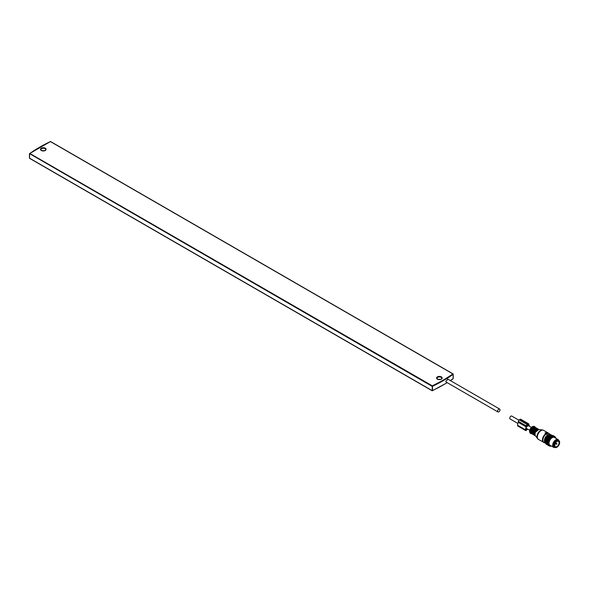 <?xml version="1.0" encoding="UTF-8"?>
<svg xmlns="http://www.w3.org/2000/svg" width="589" height="589" viewBox="0 0 589 589"><rect width="100%" height="100%" fill="white"/><g stroke="black" fill="none" stroke-linecap="round" stroke-linejoin="round"><path stroke-width="0.88" d="M50.683 141.728L50.418 141.574A142.531 82.291 0 0 0 29.825 153.464L432.252 385.802L432.252 390.684M29.531 153.633L431.987 386.266L432.252 385.802A142.531 82.291 0 0 0 452.853 373.912L50.418 141.574L29.531 153.633M29.531 153.906L29.56 158.191L29.605 153.464A0.375 0.375 0 0 0 29.45 153.773L29.45 158.036A0.375 0.375 0 0 0 29.634 158.36L432.068 390.706A0.375 0.375 0 0 0 432.414 390.721L447.235 382.673M447.949 379.206L445.792 381.304L446.329 382.151M499.987 409.819A1.679 0.972 120 0 0 499.634 409.046A1.679 0.972 120 0 0 498.338 409.495A1.679 0.972 120 0 0 497.609 411.188A1.679 0.972 120 0 0 497.955 411.961A1.679 0.972 120 0 0 499.251 411.505A1.679 0.972 120 0 0 499.987 409.819M558.99 442.118A3.1 1.789 -60 0 1 558.011 445.571A3.1 1.789 -60 0 1 555.339 446.727A3.1 1.789 -60 0 1 554.786 445.969A3.1 1.789 -60 0 1 555.773 442.516A3.1 1.789 -60 0 1 558.438 441.36A3.1 1.789 -60 0 1 558.99 442.118M554.227 446.484A3.924 2.26 -60 0 1 555.479 442.103A3.924 2.26 -60 0 1 558.851 440.646A3.924 2.26 -60 0 1 559.55 441.603A3.924 2.26 -60 0 1 558.306 445.983A3.924 2.26 -60 0 1 554.926 447.441A3.924 2.26 -60 0 1 554.227 446.484M556.944 441.485L556.31 441.934M550.612 434.557A5.456 3.151 120 0 0 550.531 434.564L553.542 436.309A5.456 3.151 120 0 1 553.623 436.302L550.612 434.557M545.407 442.81L548.44 444.828A5.456 3.151 120 0 0 548.469 444.909L548.602 445.188A5.456 3.151 120 0 0 548.639 445.255L548.801 445.505A5.456 3.151 120 0 0 548.852 445.564L549.044 445.763A5.456 3.151 120 0 0 549.103 445.814L549.323 445.969A5.456 3.151 120 0 0 549.36 445.991A5.456 3.151 120 0 0 549.39 446.006L549.64 446.123A5.456 3.151 120 0 0 549.706 446.145L549.979 446.212A5.456 3.151 120 0 0 550.06 446.226L550.347 446.248A5.456 3.151 120 0 0 550.428 446.241L550.737 446.219A5.456 3.151 120 0 0 550.825 446.204L551.142 446.131A5.456 3.151 120 0 0 551.23 446.101L551.459 445.998M545.318 442.376L548.322 444.423A5.456 3.151 120 0 0 548.344 444.511L548.44 444.828M545.281 441.905L548.256 443.981A5.456 3.151 120 0 0 548.263 444.077L548.322 444.423M553.542 436.309L553.395 436.537A5.301 3.063 120 0 0 553.248 436.567A5.301 3.063 120 0 0 553.123 436.596L552.997 436.633A5.301 3.063 120 0 0 552.718 436.736L552.585 436.795A5.301 3.063 120 0 0 552.305 436.935L548.955 435.146A5.301 3.063 120 0 0 548.668 435.323L548.543 435.411A5.301 3.063 120 0 0 548.263 435.624L548.131 435.727A5.301 3.063 120 0 0 547.858 435.97L547.741 436.088A5.301 3.063 120 0 0 547.476 436.361L547.358 436.493A5.301 3.063 120 0 0 547.107 436.788L546.99 436.928A5.301 3.063 120 0 0 546.761 437.244L546.651 437.399A5.301 3.063 120 0 0 546.437 437.73L546.342 437.892A5.301 3.063 120 0 0 546.15 438.238L546.062 438.407A5.301 3.063 120 0 0 545.893 438.761L545.819 438.93A5.301 3.063 120 0 0 545.679 439.298L545.613 439.46A5.301 3.063 120 0 0 545.502 439.828L545.451 439.998A5.301 3.063 120 0 0 545.362 440.358L545.333 440.52A5.301 3.063 120 0 0 545.274 440.874L545.252 441.036A5.301 3.063 120 0 0 545.223 441.375L545.223 441.529A5.301 3.063 120 0 0 545.215 441.632A5.301 3.063 120 0 0 545.215 441.669M552.585 436.795L549.382 434.918A5.456 3.151 120 0 0 549.294 434.962L549.022 435.183M552.997 436.633L549.802 434.741A5.456 3.151 120 0 0 549.714 434.77L549.449 434.954M553.395 436.537L550.214 434.616A5.456 3.151 120 0 0 550.155 434.63A5.456 3.151 120 0 0 550.133 434.638L549.868 434.778M553.123 436.596L548.734 433.298A5.227 3.019 -60 0 1 549.139 433.622M552.718 436.736L549.714 434.77M552.305 436.935L549.294 434.962M548.955 435.146A5.456 3.151 120 0 0 548.867 435.205L551.878 436.942L551.547 437.171A5.456 3.151 120 0 0 551.459 437.237L551.127 437.509A5.456 3.151 120 0 0 551.046 437.583L550.722 437.885A5.456 3.151 120 0 0 550.641 437.973L550.332 438.312A5.456 3.151 120 0 0 550.259 438.4L549.971 438.768A5.456 3.151 120 0 0 549.89 438.871L549.625 439.254A5.456 3.151 120 0 0 549.559 439.365L549.316 439.769A5.456 3.151 120 0 0 549.25 439.88L549.036 440.3A5.456 3.151 120 0 0 548.985 440.417L548.793 440.844A5.456 3.151 120 0 0 548.749 440.962L548.595 441.389A5.456 3.151 120 0 0 548.558 441.507L548.433 441.941A5.456 3.151 120 0 0 548.403 442.052L548.322 442.479A5.456 3.151 120 0 0 548.3 442.589L548.249 443.002A5.456 3.151 120 0 0 548.241 443.112L548.226 443.502A5.456 3.151 120 0 0 548.226 443.605L548.256 443.981M548.609 435.44L551.834 437.303M548.263 435.624L548.447 435.499A5.456 3.151 120 0 1 548.536 435.433L551.547 437.171M548.212 435.742L551.437 437.605M548.447 435.499L551.459 437.237M548.131 435.727L551.127 437.509M547.858 435.97L551.046 437.583M547.822 436.088L551.039 437.951M547.741 436.088L550.722 437.885M547.711 436.147A5.456 3.151 120 0 0 547.63 436.235L550.641 437.973M547.439 436.478L550.663 438.341M547.358 436.493L550.332 438.312M547.107 436.788L550.259 438.4M547.085 436.905L550.303 438.761M546.99 436.928L549.971 438.768M546.761 437.244L549.89 438.871M546.747 437.362L549.964 439.217M546.651 437.399L549.625 439.254M546.437 437.73L549.559 439.365M546.437 437.841L549.655 439.703M546.342 437.892L549.316 439.769M546.15 438.238L549.25 439.88M546.158 438.341L549.375 440.204M546.062 438.407L549.036 440.3M545.893 438.761L548.985 440.417M545.915 438.857L549.132 440.719M545.819 438.93L548.793 440.844M545.679 439.298L548.749 440.962M545.701 439.379L548.926 441.242M545.613 439.46L548.595 441.389M545.583 439.652A5.456 3.151 120 0 0 545.547 439.769L548.558 441.507M545.539 439.902L548.757 441.765M545.451 439.998L548.433 441.941M545.421 440.204A5.456 3.151 120 0 0 545.399 440.314L548.403 442.052M545.407 440.425L548.631 442.28M545.333 440.52L548.322 442.479M545.311 440.741A5.456 3.151 120 0 0 545.289 440.852L548.3 442.589M545.326 440.933L548.55 442.788M545.252 441.036L548.249 443.002M545.237 441.264A5.456 3.151 120 0 0 545.23 441.367L548.241 443.112M545.289 441.419L548.506 443.281M545.215 441.632L548.226 443.502M545.215 441.765A5.456 3.151 120 0 0 545.223 441.868L548.226 443.605M545.245 442.243A5.456 3.151 120 0 0 545.252 442.339L548.263 444.077M545.311 442.685A5.456 3.151 120 0 0 545.333 442.773L548.344 444.511M545.429 443.09A5.456 3.151 120 0 0 545.458 443.171L548.469 444.909M545.539 443.2L548.602 445.188M545.591 443.451A5.456 3.151 120 0 0 545.628 443.517L548.639 445.255M545.731 443.517L548.801 445.505M545.797 443.767A5.456 3.151 120 0 0 545.841 443.826L548.852 445.564M545.951 443.789L549.044 445.763M546.04 444.025A5.456 3.151 120 0 0 546.091 444.077L549.103 445.814M546.217 444.003L549.323 445.969L546.378 444.268A5.456 3.151 120 0 1 546.349 444.253L549.36 445.991M555.869 438.238A5.456 3.151 120 0 1 555.876 438.282L555.788 437.907A5.456 3.151 120 0 0 555.766 437.826L555.766 437.826M553.778 436.493L553.896 436.486A5.301 3.063 120 0 1 554.139 436.508L554.249 436.523A5.301 3.063 120 0 1 554.485 436.582L554.58 436.618A5.301 3.063 120 0 1 554.794 436.714L554.89 436.766A5.301 3.063 120 0 1 555.074 436.898L555.155 436.972A5.301 3.063 120 0 1 555.324 437.141L555.39 437.229A5.301 3.063 120 0 1 555.53 437.436L555.589 437.531A5.301 3.063 120 0 1 555.699 437.774L555.655 437.524A5.456 3.151 120 0 0 555.618 437.45L555.523 437.391M548.838 441.323A5.301 3.063 120 0 0 548.72 441.691M558.88 440.668A4.484 2.584 120 0 0 558.077 439.556L554.433 437.45A4.484 2.584 120 0 0 553.078 437.303A4.484 2.584 120 0 0 549.463 441.036A4.484 2.584 120 0 0 549.949 445.21L553.594 447.316A4.484 2.584 120 0 0 554.941 447.456A4.484 2.584 120 0 0 554.956 447.456M553.896 436.486L553.925 436.294A5.456 3.151 -60 0 1 554.006 436.302L552.475 435.418A5.456 3.151 120 0 0 552.394 435.411L553.925 436.294M554.58 436.618L554.624 436.449A5.456 3.151 -60 0 1 554.691 436.486L554.926 436.618A5.456 3.151 -60 0 1 554.985 436.663L555.074 436.898M554.794 436.714L553.159 435.595A5.456 3.151 120 0 0 553.093 435.565L554.624 436.449M554.249 436.523L552.754 435.462A5.456 3.151 120 0 1 552.828 435.477L554.485 436.582M558.077 439.556A4.484 2.584 120 0 0 556.723 439.409A4.484 2.584 120 0 0 553.108 443.142A4.484 2.584 120 0 0 553.594 447.316M554.308 447.176A4.005 2.312 -60 0 1 554.197 447.117A4.005 2.312 -60 0 1 553.763 443.384A4.005 2.312 -60 0 1 557.003 440.049A4.005 2.312 -60 0 1 558.21 440.174A4.005 2.312 -60 0 1 558.313 440.241M558.792 440.616A4.005 2.312 120 0 0 558.416 440.3A4.005 2.312 120 0 0 557.209 440.167A4.005 2.312 120 0 0 553.977 443.51A4.005 2.312 120 0 0 554.411 447.242A4.005 2.312 120 0 0 554.867 447.404M517.856 423.447L510.103 418.97A1.679 0.972 -60 0 1 509.757 418.205A1.679 0.972 -60 0 1 510.486 416.511A1.679 0.972 -60 0 1 511.782 416.062L518.872 420.156M545.407 442.913L544.486 442.722A5.154 2.974 -60 0 1 543.33 437.892A5.154 2.974 -60 0 1 546.158 434.093L546.923 434.336L547.107 433.762M545.068 433.224L545.429 432.672L546.835 433.136L547.107 434.233M546.158 434.093L545.856 433.644M546.923 433.821L545.856 433.85M545.812 433.695L545.112 432.974L545.922 433.666M547.107 433.74L547.107 434.262M528.613 425.118L526.61 426.281L526.61 425.729A0.744 0.434 -60 0 1 527.133 424.816L528.083 424.264A0.744 0.434 -60 0 1 528.613 424.573L528.613 425.118L527.611 424.544M529.592 426.348A5.411 3.129 -60 0 0 529.025 425.265A0.744 0.434 -60 0 1 528.929 424.971L528.929 424.389A1.193 0.692 -60 0 0 528.686 423.844L520.764 419.265A1.193 0.692 -60 0 0 520.168 419.324L519.211 419.876A1.193 0.692 -60 0 0 518.372 421.341L518.372 421.923A0.744 0.434 -60 0 1 518.276 422.328A5.411 3.129 -60 0 0 517.576 425.273L517.576 425.575A0.898 0.515 -60 0 0 517.76 425.987L525.683 430.559A0.898 0.515 -60 0 1 525.498 430.154L517.576 425.575M525.498 430.154L525.498 429.845A5.411 3.129 -60 0 1 526.198 426.9A0.744 0.434 -60 0 0 526.294 426.495L526.294 425.913A1.193 0.692 -60 0 1 527.133 424.448L528.083 423.903A1.193 0.692 -60 0 1 528.686 423.844M525.683 430.559A0.898 0.515 -60 0 0 526.684 429.837L527.744 429.16M528.944 425.965A4.889 2.827 120 0 0 528.583 425.552L526.64 426.672A4.889 2.827 120 0 0 525.867 429.631L526.316 429.926A0.898 0.515 120 0 1 526.861 429.241L525.955 428.711M527.376 428.947L526.861 429.241M526.36 429.808L525.867 429.521M29.56 158.191L431.987 390.529M450.313 380.568A142.906 82.504 0 0 0 453.14 378.624L453.14 374.354A142.906 82.504 0 0 1 432.488 386.281L432.488 390.544A142.906 82.504 0 0 0 447.132 382.614M452.853 378.793L453.14 378.352M50.183 141.684L50.264 141.544A0.375 0.375 0 0 1 50.61 141.559L453.037 373.897A0.375 0.375 0 0 1 453.221 374.221L453.221 378.491A0.375 0.375 0 0 1 453.066 378.793L450.408 380.627M45.132 150.57A2.43 1.399 0 0 0 45.721 149.658A2.43 1.399 0 0 0 45.007 148.664A2.43 1.399 0 0 0 42.364 148.362A2.43 1.399 0 0 0 40.862 149.658A2.43 1.399 0 0 0 41.333 150.482M41.311 150.489A2.798 1.62 0 0 0 45.272 150.489A2.798 1.62 0 0 0 45.272 148.207A2.798 1.62 0 0 0 41.311 148.207A2.798 1.62 0 0 0 41.311 150.489M441.22 379.25A2.43 1.399 0 0 0 441.809 378.337A2.43 1.399 0 0 0 441.102 377.343A2.43 1.399 0 0 0 438.452 377.041A2.43 1.399 0 0 0 436.957 378.337A2.43 1.399 0 0 0 437.421 379.161A2.798 1.62 0 0 0 441.36 379.176A2.798 1.62 0 0 0 441.36 376.886A2.798 1.62 0 0 0 437.399 376.886A2.798 1.62 0 0 0 437.399 379.176M556.708 443.892L556.377 443.627L556.627 444.018M554.838 444.975L554.823 444.577A0.375 0.375 0 0 1 554.698 445.269M529.85 432.473A3.703 2.135 -60 0 1 529.754 432.282A3.703 2.135 -60 0 1 529.901 429.668A3.703 2.135 -60 0 1 533.133 426.429A3.703 2.135 -60 0 1 533.347 426.407M535.232 427.364A4.005 2.312 120 0 0 533.582 426.362A4.005 2.312 120 0 0 530.085 429.867A4.005 2.312 120 0 0 529.923 432.694A4.005 2.312 120 0 0 531.617 433.629A3.806 2.201 -60 0 1 530.446 430.014A3.806 2.201 -60 0 1 532.854 427.003A3.806 2.201 -60 0 1 535.217 427.356M531.411 433.386A3.586 2.069 -60 0 1 530.586 430.022A3.586 2.069 -60 0 1 534.922 427.305M531.271 433.129A3.357 1.944 -60 0 1 530.88 430.117A3.357 1.944 -60 0 1 534.628 427.312M531.064 432.267A3.357 1.944 -60 0 1 531.33 430.375A3.357 1.944 -60 0 1 533.774 427.57M531.388 430.463A3.512 2.025 -60 0 1 534.297 427.415M531.19 432.79A3.512 2.025 -60 0 1 531.374 430.485C532.508 428.056 533.899 427.062 535.541 427.496A3.659 2.113 -60 0 1 535.637 427.555M531.985 433.887A3.659 2.113 -60 0 1 531.882 433.835A3.659 2.113 -60 0 1 531.44 430.544A3.659 2.113 -60 0 1 535.541 427.496L535.74 427.607A3.659 2.113 -60 0 1 536.174 428.026M531.374 430.471L531.882 433.835L532.67 434.13A3.659 2.113 -60 0 1 532.081 433.946A3.659 2.113 -60 0 1 531.639 430.655A3.659 2.113 -60 0 1 535.74 427.607L536.196 428.026M532.603 434.019A3.512 2.025 -60 0 1 531.882 430.743A3.512 2.025 -60 0 1 536.064 428.019M532.508 433.85A3.357 1.944 -60 0 1 532.125 430.839A3.357 1.944 -60 0 1 535.872 428.026M532.309 432.981A3.357 1.944 -60 0 1 532.566 431.096A3.357 1.944 -60 0 1 535.018 428.284M532.625 431.177A3.512 2.025 -60 0 1 535.534 428.129M532.434 433.504A3.512 2.025 -60 0 1 532.618 431.207M533.222 434.601A3.659 2.113 -60 0 1 533.126 434.549A3.659 2.113 -60 0 1 532.684 431.258A3.659 2.113 -60 0 1 536.785 428.21A3.659 2.113 -60 0 1 536.881 428.269M532.876 431.369A3.659 2.113 -60 0 1 536.977 428.321A3.659 2.113 -60 0 1 537.418 428.74L536.785 428.21C535.143 427.783 533.752 428.777 532.611 431.185L533.317 434.66A3.659 2.113 -60 0 1 532.876 431.369M533.899 434.829A3.659 2.113 -60 0 1 533.317 434.66L533.914 434.844M533.84 434.741A3.512 2.025 -60 0 1 533.119 431.465A3.512 2.025 -60 0 1 537.308 428.733M533.752 434.564A3.357 1.944 -60 0 1 533.362 431.553A3.357 1.944 -60 0 1 537.109 428.74M533.546 433.695A3.357 1.944 -60 0 1 533.811 431.811A3.357 1.944 -60 0 1 536.262 428.998M533.87 431.892A3.512 2.025 -60 0 1 536.778 428.851M533.671 434.218A3.512 2.025 -60 0 1 533.855 431.921C534.996 429.491 536.38 428.498 538.022 428.925A3.659 2.113 -60 0 1 538.118 428.983M534.466 435.315A3.659 2.113 -60 0 1 534.363 435.264A3.659 2.113 -60 0 1 533.921 431.973A3.659 2.113 -60 0 1 538.022 428.925L538.221 429.035A3.659 2.113 -60 0 1 538.648 429.447M535.129 435.543A3.659 2.113 -60 0 1 534.562 435.374A3.659 2.113 -60 0 1 534.12 432.083A3.659 2.113 -60 0 1 538.221 429.035L538.67 429.447M535.07 435.455A3.512 2.025 -60 0 1 534.363 432.179A3.512 2.025 -60 0 1 538.537 429.44M534.981 435.271A3.357 1.944 -60 0 1 534.606 432.267A3.357 1.944 -60 0 1 538.339 429.455M534.783 434.351A3.357 1.944 -60 0 1 535.055 432.525A3.357 1.944 -60 0 1 537.44 429.742M534.805 434.218A3.519 2.032 -60 0 1 535.099 432.643A3.659 2.113 -60 0 0 535.187 435.624L535.092 432.62A3.519 2.032 -60 0 1 537.337 429.83M545.237 442.148A4.344 2.503 -60 0 1 545.215 438.717A4.344 2.503 -60 0 1 549.478 434.91M545.392 442.832A4.705 2.717 -60 0 1 544.796 438.591A4.705 2.717 -60 0 1 550.06 434.667M535.121 432.665A3.659 2.113 -60 0 1 538.751 429.455L542.469 429.963A5.117 2.952 120 0 0 537.389 434.446A5.117 2.952 120 0 0 537.485 438.591A5.117 2.952 120 0 0 537.963 439.026M547.048 433.6A5.154 2.974 -60 0 1 549.544 433.96M543.08 430.161A5.117 2.952 120 0 0 542.469 429.963L543.669 430.375A5.227 3.019 -60 0 0 537.809 434.726A5.227 3.019 -60 0 0 538.442 439.431L535.187 435.624M543.993 442.545A5.227 3.019 -60 0 1 543.507 442.354A5.227 3.019 -60 0 1 542.874 437.649A5.227 3.019 -60 0 1 545.812 433.747M546.872 433.209A5.227 3.019 -60 0 1 548.734 433.298L543.669 430.375M528.613 424.573L528.083 424.264M528.083 423.903L520.168 419.324M527.133 424.448L519.211 419.876M526.294 425.913L518.372 421.341M526.294 426.495L518.372 421.923M526.198 426.9L518.276 422.328M525.498 429.845L517.576 425.273M40.862 149.658L41.495 150.475C44.271 150.931 45.677 150.651 45.721 149.658M436.957 378.337L437.59 379.154C440.366 379.611 441.772 379.338 441.809 378.337M447.611 379.007L499.634 409.046M445.983 381.952L497.955 411.961M558.851 440.646L558.32 440.344M554.926 447.441L554.404 447.132M555.162 443.48L556.318 444.143A0.375 0.375 0 0 0 556.789 444.054A0.375 0.375 0 0 0 556.686 443.495L555.537 442.832M531.366 427.371L528.362 425.633M529.688 430.279L526.065 428.188M531.727 433.725L529.923 432.694L529.886 429.624L533.133 426.429L535.379 427.408M535.143 435.558L534.363 435.264L533.855 431.906M535.092 432.62L538.751 429.455M538.442 439.431L544.486 442.722"/></g></svg>
